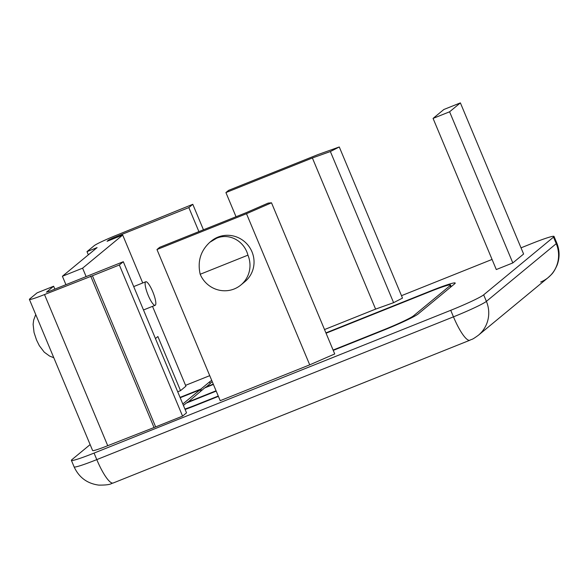 <?xml version="1.0" encoding="UTF-8"?>
<svg xmlns="http://www.w3.org/2000/svg" width="588" height="588" viewBox="0 0 588 588"><rect width="100%" height="100%" fill="white"/><g stroke="black" fill="none" stroke-linecap="round" stroke-linejoin="round"><path stroke-width="0.88" d="M155.35 305.187A12.671 2.786 -111.8 0 1 155.181 305.29A12.671 2.786 -111.8 0 1 148.058 294.97A12.671 2.786 -111.8 0 1 145.596 281.858A12.671 2.786 -111.8 0 1 145.765 281.762A12.671 2.786 -111.8 0 1 152.895 292.074A12.671 2.786 -111.8 0 1 155.35 305.187M203.448 229.79L192.791 204.308L116.152 235.369A20.271 1.389 -22.7 0 0 102.114 241.44A20.271 1.389 -22.7 0 0 94.19 245.688L87.002 251.635L88.34 254.825M209.85 242.263L211.32 241.051A26.357 25.651 50.4 0 1 217.957 237.111A26.357 25.651 50.4 0 1 250.179 248.268A26.357 25.651 50.4 0 1 244.895 281.681L240.845 285.026A26.357 25.651 -129.6 0 0 247.93 255.155C244.218 240.889 229.291 232.819 216.612 238.221L209.85 242.263C200.552 250.87 197.333 261.535 200.192 274.265A26.357 25.651 -129.6 0 0 234.208 288.965A26.357 25.651 -129.6 0 0 240.845 285.026M155.445 338.548L157.885 336.534L180.523 390.645L185.911 386.191L152.52 306.355M142.737 282.975L122.694 235.046L82.599 268.172L86.127 276.595M87.002 251.635L97.101 247.592L62.402 276.257L65.93 284.68M180.2 397.723L200.008 389.793L200.618 391.24M200.008 389.793L182.824 403.993M211.739 380.458A32.436 2.22 157.3 0 0 209.541 381.921L200.912 389.05L201.515 390.498M200.912 389.05L180.06 397.392M90.133 444.594L71.905 459.654A30.407 2.08 -22.7 0 0 71.391 460.367A30.407 2.08 -22.7 0 0 94.058 453.083L450.739 310.31A30.407 2.08 -22.7 0 0 483.674 294.831L553.514 237.126A30.407 2.08 -22.7 0 0 554.028 236.42A30.407 2.08 -22.7 0 0 531.368 243.697L521.019 247.842M401.494 295.683L492.06 259.433M333.242 350.397L383.045 330.456A32.436 2.22 157.3 0 0 418.178 313.948L454.671 283.798A32.436 2.22 157.3 0 0 455.215 283.041A32.436 2.22 157.3 0 0 431.048 290.803L325.921 332.881M185.117 409.469A32.436 2.22 157.3 0 0 196.671 405.059L218.391 396.363M393.6 302.673L330.375 151.535L339.276 146.963L402.501 298.101L393.6 302.673L375.607 309.112L324.525 329.552M433.069 118.408L496.294 269.547L512.817 262.932L523.607 254.023L460.382 102.885L449.592 111.793L433.069 118.408L443.852 109.5L460.382 102.885M92.434 275.757L44.504 294.559A20.271 1.389 -22.7 0 1 29.4 299.41A20.271 1.389 -22.7 0 1 29.738 298.939L37.11 292.846L53.64 286.231L46.445 292.177L49.399 291.295L123.304 261.711L186.528 412.857L182.574 416.12L119.349 264.982L92.434 275.757L155.651 426.895L182.574 416.12M155.651 426.895L107.729 445.697A20.271 1.389 157.3 0 1 92.625 450.548L29.4 299.41M156.974 249.54L220.199 400.678L309.714 364.847L334.726 353.947L271.502 202.801L268.128 203.117L246.129 212.702L159.671 247.313L156.974 249.54L246.49 213.709L309.714 364.847M180.523 390.645L177.708 391.77M209.732 375.659L185.558 385.338M339.276 146.963L318.13 154.519L228.614 190.35L225.917 192.577L312.382 157.974L330.375 151.535M236.031 216.744L225.917 192.577M375.607 309.112L312.382 157.974M326.053 333.212L430.144 291.545A27.371 1.874 -22.7 0 1 450.54 284.996L451.231 286.643M333.109 350.066L383.942 329.714A27.371 1.874 -22.7 0 0 413.585 315.785L450.085 285.636A27.371 1.874 -22.7 0 0 450.54 284.996M218.258 396.04L197.568 404.316A27.371 1.874 -22.7 0 1 184.941 409.05M205.638 387.536L212.239 381.649M183.434 405.441L186.264 403.103L216.2 391.123M187.3 402.684L204.602 387.955L213.4 384.427M213.26 384.104L205.499 387.213M216.061 390.792L187.16 402.361M512.817 262.932L449.592 111.793M123.304 261.711L119.349 264.982M54.846 289.12L53.64 286.231M90.677 276.073L153.902 427.219M246.49 213.709L271.502 202.801M200.192 274.265L247.93 255.155M122.694 235.046L107.082 241.293L108.699 239.955L113.094 237.897L188.836 207.579L192.791 204.308M82.599 268.172L62.402 276.257M198.891 231.613L188.836 207.579M209.541 381.921L210.144 383.369M554.028 236.42L556.763 242.947A30.407 2.08 157.3 0 1 556.248 243.66A29.9 29.099 50.4 0 1 548.207 277.551L548.207 277.551A29.9 29.099 50.4 0 1 540.673 282.019M553.514 237.126L556.248 243.66L486.401 301.365A30.407 2.08 157.3 0 1 453.466 316.844A29.9 6.571 68.2 0 0 469.885 340.224C472.48 338.761 470.973 340.621 478.367 335.256L478.367 335.256A29.9 29.099 -129.6 0 0 486.401 301.365L483.674 294.831M450.739 310.31L453.466 316.844L96.785 459.618A30.407 2.08 157.3 0 1 74.125 466.894C79.02 477.493 87.237 483.571 98.784 485.115C111.727 485.203 110.897 483.299 113.205 482.998A29.9 6.571 -111.8 0 1 96.785 459.618L94.058 453.083M450.085 285.636L450.687 287.084M413.915 316.565L413.585 315.785M107.729 445.697L44.504 294.559M108.699 239.955L108.949 240.551M113.447 238.75L113.094 237.897M35.736 314.565L33.663 320.085L33.119 324.348L34.045 332.499L36.544 340.04L39.308 345.648L44.262 352.19L49.649 356.108L53.795 357.724M155.181 305.29L143.494 309.964M556.763 242.947C559.702 250.26 559.835 257.618 557.159 265.026C553.271 273.736 551.463 274.353 548.207 277.551L478.367 335.256M113.205 482.998L469.885 340.224M71.391 460.367L74.125 466.894M145.765 281.762L133.711 286.584"/></g></svg>
